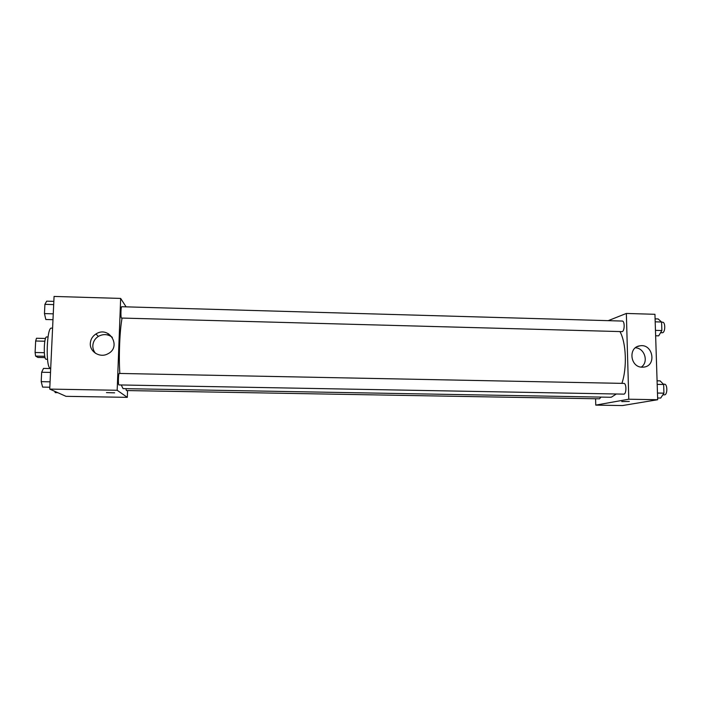 <?xml version="1.0" encoding="UTF-8"?>
<svg xmlns="http://www.w3.org/2000/svg" width="702" height="702" viewBox="0 0 702 702"><rect width="100%" height="100%" fill="white"/><g stroke="black" fill="none" stroke-linecap="round" stroke-linejoin="round"><path stroke-width="1.05" d="M44.314 352.694L35.1 352.492L35.662 341.005L36.478 338.25L45.525 338.469M45.06 357.599L37.943 357.45L35.609 356.089L35.1 352.492M44.752 356.291L35.609 356.089M47.508 359.301L46.174 359.266C43.331 359.81 43.866 336.276 46.683 336.942L48.026 336.978M44.84 341.225L35.662 341.005M52.589 328.159L51.448 328.132C46.771 326.781 45.446 366.751 50.132 368.181L50.711 368.296M127.571 390.575L127.316 397.35L65.997 396.332L49.737 389.092L54.072 296.437L120.656 298.42L126.106 306.853M90.312 343.392C90.602 339.382 92.48 336.249 95.937 333.985C109.301 325.158 122.245 347.218 107.625 353.94C99.965 358.117 89.628 351.825 90.312 343.392M127.316 397.35L117.173 390.268L49.737 389.092M117.173 390.268L120.656 298.42M112.338 337.329C107.932 334.047 103.264 333.74 98.341 336.398C94.945 338.618 93.103 341.707 92.822 345.638C92.743 348.543 93.656 351.114 95.551 353.343M106.467 392.611L114.628 392.83M107.59 334.933L108.608 333.819M119.296 373.473L119.226 373.438C118.348 373.131 118.024 385.205 118.928 384.933L623.727 394.129C626.553 394.445 626.667 383.187 623.841 383.406L119.226 373.438M125.948 388.671L126.351 390.549L599.499 398.824L600.982 397.095M121.393 318.05L622.191 331.634C624.771 331.002 624.833 320.84 622.262 321.06L121.7 306.721C120.902 306.388 120.604 317.278 121.393 318.05M121.244 384.977L123.061 388.618L610.222 397.262L611.416 397.156L616.347 393.989M122.078 318.138C119.77 329.747 118.656 356.87 119.84 373.455M619.98 331.634C626.228 342.708 627.211 368.015 621.893 383.362M595.752 405.115L628.781 399.219L626.351 313.452L654.948 314.303L657.686 399.728L622.393 405.563L595.752 405.115L595.603 398.754M626.351 313.452L608.213 320.656M642.286 367.19C630.15 367.471 627.869 347.165 639.847 345.84C652.86 343.234 657.081 365.847 643.778 367.111L642.286 367.19M657.686 399.728L628.781 399.219M621.779 401.605L629.317 401.439M641.259 367.111C648.955 362.127 644.682 348.06 635.415 347.797M657.634 398.008L660.705 398.06L663.934 393.155L663.653 384.503L660.143 380.879L657.081 380.817M663.934 393.155L657.476 393.041M663.653 384.503L657.195 384.371M663.346 384.187L664.54 384.205C667.505 383.976 667.62 394.621 664.645 394.849L662.828 394.84M655.633 335.767L658.687 335.846L661.872 330.537L661.591 322.016L658.134 318.945L655.089 318.857M661.872 330.537L655.457 330.361M661.591 322.016L655.185 321.832M661.6 322.183L662.653 322.209C665.478 322.007 665.426 332.107 662.6 332.73L660.556 332.739M49.824 387.223L42.603 387.092L41.207 381.66L41.655 372.244L43.489 368.418L50.702 368.559M50.079 381.827L41.207 381.66M50.518 372.42L41.655 372.244M52.983 319.7L45.823 319.507L44.463 313.592L44.91 304.343L46.692 301.158L53.843 301.369M53.255 313.838L44.463 313.592M53.685 304.598L44.91 304.343M57.775 392.672L55.195 392.629L54.896 391.391M95.937 333.985L98.341 336.398M639.847 345.84L637.355 346.604"/></g></svg>
